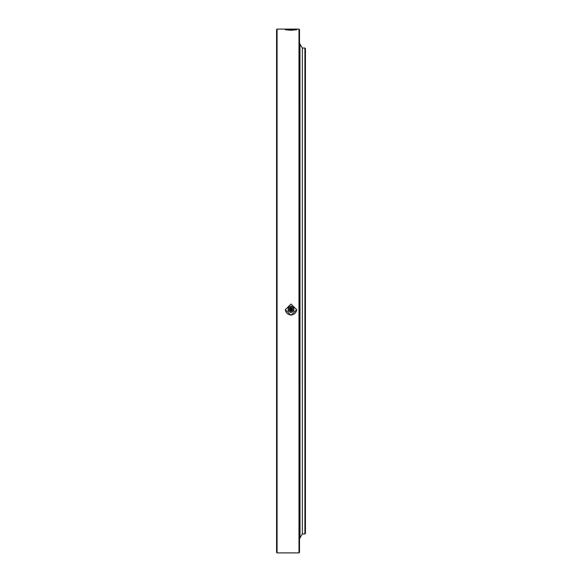 <?xml version="1.0" encoding="UTF-8"?>
<svg xmlns="http://www.w3.org/2000/svg" width="582" height="582" viewBox="0 0 582 582"><rect width="100%" height="100%" fill="white"/><g stroke="black" fill="none" stroke-linecap="round" stroke-linejoin="round"><path stroke-width="0.87" d="M304.917 48.044L305.434 48.561L305.434 533.439L304.917 533.956L304.917 48.044L302.342 48.044L302.342 533.956L302.342 48.044L300.021 44.247M291 29.427L296.675 29.769L291 30.235L285.326 29.769L291 29.427M291 304.022L296.675 309.682L291 315.335L285.326 309.682L291 304.022M285.333 309.464A5.675 5.66 180 0 0 291 314.898A5.675 5.66 180 0 0 296.667 309.464M298.988 29.1L299.504 29.617L299.504 552.383L298.988 552.9L298.988 29.1L277.083 29.1L277.083 552.9L276.566 552.383L276.566 29.617L277.083 29.1M292.011 30.228L289.989 30.228M290.658 30.235L291.342 30.235M291.713 309.355A0.771 0.771 -0 0 1 290.287 309.355M291.771 309.646A0.771 0.771 -0 0 1 291 310.417A0.771 0.771 -0 0 1 290.229 309.646A0.771 0.771 -0 0 1 291 308.875A0.771 0.771 -0 0 1 291.771 309.646M292.288 309.646A1.288 1.288 180 0 0 291 308.358A1.288 1.288 180 0 0 289.712 309.646A1.288 1.288 180 0 0 291 310.933A1.288 1.288 180 0 0 292.288 309.646M289.625 310.519A1.804 1.797 -0 0 1 291 307.551A1.804 1.797 -0 0 1 292.375 310.519M288.163 307.711L291 305.987L293.837 307.616L291 306.081L288.163 307.711L288.163 310.977L291 312.607L293.837 310.977L293.837 307.711M288.163 309.355A2.837 2.83 -0 0 1 292.419 306.903A2.837 2.83 -0 0 1 292.419 311.799A2.837 2.83 -0 0 1 288.163 309.355M292.542 309.609A1.542 1.535 180 0 0 291 308.074A1.542 1.535 180 0 0 289.458 309.609A1.542 1.535 180 0 0 291 311.144A1.542 1.535 180 0 0 292.542 309.609M304.917 533.956L302.342 533.956L300.021 537.753M298.988 552.9L277.083 552.9M299.963 44.159L300.021 538.081L299.504 538.59M300.021 43.919L299.504 43.41M289.327 309.566C290.44 307.412 291.56 307.412 292.673 309.566C291.56 311.726 290.44 311.726 289.327 309.566"/></g></svg>
